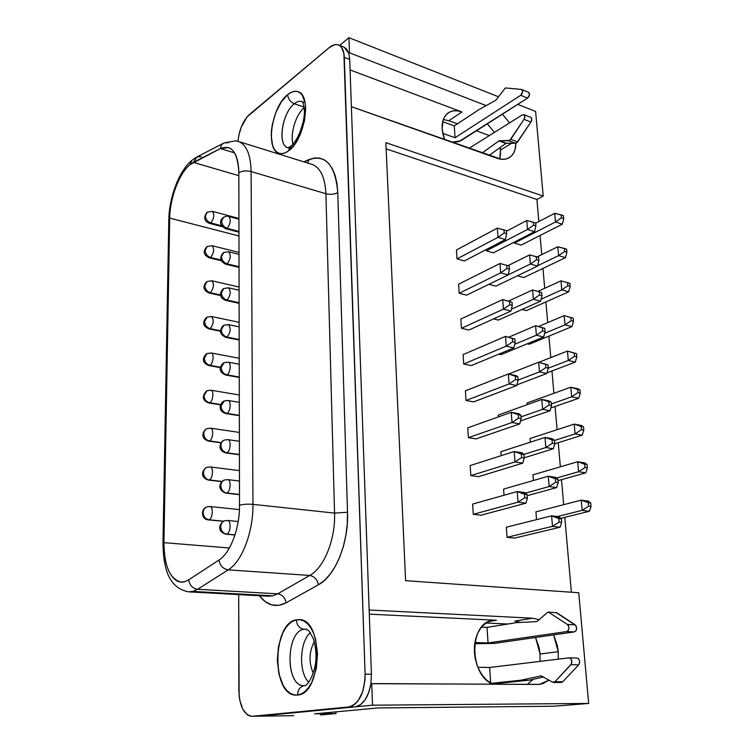 <?xml version="1.0" encoding="UTF-8"?>
<svg xmlns="http://www.w3.org/2000/svg" width="754" height="754" viewBox="0 0 754 754"><rect width="100%" height="100%" fill="white"/><g stroke="black" fill="none" stroke-linecap="round" stroke-linejoin="round"><path stroke-width="1.13" d="M313.278 673.256C308.659 662.568 308.989 652.04 314.277 641.682C308.989 652.04 308.659 662.568 313.278 673.256M308.754 682.247C298.396 672.398 299.508 641.777 310.375 632.663C299.508 641.777 298.396 672.398 308.754 682.247M304.211 685.678L303.956 685.688C285.21 686.592 285.577 631.362 304.013 629.251L306.906 629.354L304.013 629.251C299.451 628.525 296.897 625.386 296.341 619.835C296.897 625.386 299.451 628.525 304.013 629.251L306.897 629.204M297.576 695.037L293.617 694.764L289.819 693.039L286.341 689.967L283.297 685.669L278.923 674.142L277.293 660.24L278.584 645.961L282.618 633.332L285.493 628.223L288.82 624.171L292.467 621.334L296.331 619.835L299.065 619.628C323.513 618.28 322.505 694.132 297.576 695.037L296.294 695.103C271.459 696.291 272.034 622.927 296.331 619.835L300.243 619.75L304.069 621.107L307.651 623.86L310.865 627.922L313.56 633.162L315.624 639.383L317.538 653.765L316.256 668.77L311.958 681.955L308.886 687.167L305.361 691.182L301.543 693.831L297.576 695.037C297.868 689.74 300.101 686.621 304.286 685.669C301.034 686.263 298.886 688.487 297.858 692.351M299.178 619.637L296.331 619.835C272.053 622.927 271.478 696.291 296.313 695.103L296.529 695.103M286.256 146.983C277.529 141.686 283.052 112.054 294.305 103.741L304.05 107.096L294.305 103.741C297.17 101.47 299.809 100.763 302.222 101.63C302.279 102.619 303.07 100.584 304.277 109.076C305.436 119.471 299.31 139.339 290.705 146.276L288.82 148.896M290.167 146.691L287.717 147.756C277.284 145.088 282.184 112.648 294.305 103.741C290.337 101.969 288.122 98.944 287.651 94.665C271.497 106.823 265.163 150.282 279.187 153.345L278.952 153.269C265.172 149.763 271.619 106.719 287.642 94.655C291.468 91.545 295.002 90.584 298.226 91.752C311.977 95.362 304.72 140.018 288.565 150.809L285.191 152.817L281.949 153.646L278.971 153.269L276.36 151.724L274.22 149.085L272.628 145.456L271.233 135.843L271.497 130.206L272.373 124.287L275.851 112.469L281.195 102.082L287.642 94.655L290.987 92.44L294.258 91.357L297.312 91.46L300.035 92.78L302.316 95.258L305.191 103.336L305.662 108.614L304.531 120.64L300.846 132.949L298.226 138.576L295.219 143.562L288.565 150.809C285.059 153.42 281.845 154.231 278.942 153.26L278.952 153.269C265.182 149.763 271.628 106.729 287.651 94.665L287.651 94.665C288.122 98.944 290.337 101.969 294.305 103.741C297.858 100.961 300.987 100.527 303.683 102.459M288.584 150.8L290.695 146.285M298.103 91.705C294.908 90.612 291.43 91.602 287.651 94.665C291.43 91.602 294.908 90.612 298.103 91.705M540.835 675.838L541.391 675.961L540.835 675.838M541.136 675.867L521.052 680.193L491.061 683.369L521.052 680.193L528.761 680.249L521.052 680.193L541.136 675.867M556 612.493L575.858 625.528L576.678 628.836L575.896 630.928L574.36 631.909L494.492 643.379L474.69 643.746L494.492 643.379L574.36 631.909C577.121 630.156 577.375 627.799 575.151 624.84L557.008 612.832L548.356 612.069L567.423 624.472C569.647 627.451 569.383 629.816 566.631 631.579L488.045 642.964L487.027 627.366L481.561 627.13L487.027 627.366L516.839 622.597L536.499 621.645L516.839 622.597L487.027 627.366L488.045 642.964L474.869 642.54L488.045 642.964L566.631 631.579L574.36 631.909L566.631 631.579L568.158 630.589L568.94 628.497L568.657 626.131L567.423 624.472L575.151 624.84L567.423 624.472L548.356 612.069M505.369 87.945L521.429 89.424L505.369 87.945L495.783 100.273L479.356 109.377L454.266 125.89L442.673 121.658L454.266 125.89L479.356 109.377L495.783 100.273L505.369 87.945M523.889 114.636L522.39 114.853L469.026 148.321L522.39 114.853L523.776 114.589L524.85 116.427L524.002 119.349L509.751 140.404L499.025 140.828L482.522 152.732L489.384 155.164L482.136 152.968L498.95 140.885L505.849 143.411L499.025 140.828L505.925 143.354L499.497 140.687L508.686 140.772L515.613 143.317L517.659 141.931L510.731 139.367L524.002 119.349L530.929 122.025C532.088 119.848 532.051 118.284 530.816 117.332L523.889 114.636C525.123 115.588 525.161 117.153 524.002 119.349L530.929 122.025L517.659 141.931L510.731 139.367L508.686 140.772L515.613 143.317L506.386 143.213L499.497 140.687L505.925 143.354L516.679 142.958L530.929 122.025L531.777 119.123L530.741 117.304M227.463 520.458L227.51 520.467C231.403 520.514 230.667 533.172 226.7 534.124L235.003 534.859L226.7 534.124C223.061 533.389 221.063 530.939 220.715 526.773C220.875 523.672 222.223 521.664 224.777 520.741L226.718 520.562M227.633 479.61L227.689 479.619C231.431 479.751 230.601 491.891 226.756 493.012L239.499 494.436L226.756 493.012C223.156 492.202 221.186 489.761 220.828 485.68C220.969 482.796 222.204 480.892 224.551 479.959L226.775 479.742M227.793 439.62L227.859 439.629C231.45 439.846 230.535 451.505 226.813 452.777L239.414 454.474L226.813 452.777C223.25 451.9 221.299 449.459 220.95 445.454C221.063 442.786 222.194 440.986 224.343 440.044L226.831 439.789M227.953 400.478L228.019 400.487C231.469 400.77 230.479 411.976 226.869 413.39L239.065 415.303L226.869 413.39C223.344 412.457 221.412 410.016 221.063 406.095L224.164 400.968L226.888 400.676M221.601 221.111L223.58 217.237L221.601 221.111C221.93 224.692 223.768 227.095 227.114 228.311C223.768 227.095 221.93 224.692 221.601 221.111M238.961 232.185L225.569 228.698L227.114 228.311L225.569 228.698C219.838 225.21 218.99 221.535 223.014 217.661M238.961 231.403L227.114 228.311L238.961 231.403M221.497 256.605L223.655 252.515L221.497 256.605C221.827 260.253 223.684 262.656 227.067 263.834C223.684 262.656 221.827 260.253 221.497 256.605M238.792 267.34L225.597 264.164L227.067 263.834L225.597 264.164C220.187 261.365 219.339 257.614 223.071 252.929M238.49 266.586L227.067 263.834L238.49 266.586M221.393 292.825L223.759 288.499L221.393 292.825C221.733 296.539 223.608 298.961 227.02 300.073C223.608 298.961 221.733 296.539 221.393 292.825M238.387 303.174L225.635 300.365L227.02 300.073L225.635 300.365C217.755 297.019 220.517 291.619 223.146 288.895M238.283 302.552L227.02 300.073L238.283 302.552M228.245 324.588L228.321 324.597C231.158 328.122 230.715 332.278 226.973 337.066L238.302 339.328L225.672 337.321L226.973 337.066C223.514 336.001 221.629 333.579 221.29 329.8L223.872 325.219L226.982 324.87M209.829 506.537L209.876 506.537C213.542 506.603 212.76 518.79 209.009 519.779L223.674 521.184L209.009 519.779C205.446 519.035 203.495 516.65 203.156 512.616C203.316 509.685 204.607 507.762 207.03 506.848L209.094 506.641M210.168 466.943L210.225 466.952C213.75 467.094 212.882 478.799 209.254 479.949L222.1 481.467L209.254 479.949C205.719 479.139 203.787 476.754 203.457 472.796C203.599 470.081 204.777 468.253 206.992 467.329L209.329 467.084M210.507 428.178L210.564 428.178C213.957 428.395 213.014 439.657 209.489 440.939L221.214 442.579L209.489 440.939C205.993 440.072 204.08 437.688 203.759 433.804C203.872 431.279 204.947 429.554 206.982 428.63L209.565 428.347M210.828 390.195L210.884 390.204C214.155 390.478 213.146 401.317 209.716 402.74L220.705 404.512L209.716 402.74C206.257 401.807 204.362 399.432 204.042 395.614L206.992 390.723L209.791 390.393M205.399 215.889L207.293 212.176L205.399 215.889C205.71 219.376 207.51 221.714 210.8 222.92C207.51 221.714 205.71 219.376 205.399 215.889M222.383 226.709L209.329 223.297L210.8 222.92L209.329 223.297C204.296 221.271 203.439 217.699 206.737 212.6M221.704 225.766L210.8 222.92L221.704 225.766M205.145 250.413L207.199 246.492L205.145 250.413C205.456 253.957 207.265 256.313 210.592 257.463C207.265 256.313 205.456 253.957 205.145 250.413M221.337 260.743L209.188 257.802L210.592 257.463L209.188 257.802C201.554 254.202 204.513 249.565 206.624 246.907M221.026 259.989L210.592 257.463L221.026 259.989M204.871 285.625L207.124 281.478L204.871 285.625C205.192 289.234 207.02 291.591 210.375 292.693C207.02 291.591 205.192 289.234 204.871 285.625M220.752 295.587L209.056 292.995L210.375 292.693L209.056 292.995C201.252 289.451 204.136 284.663 206.53 281.883M220.63 294.974L210.375 292.693L220.63 294.974M204.607 321.553L207.067 317.17L204.607 321.553C204.918 325.228 206.775 327.594 210.159 328.64C206.775 327.594 204.918 325.228 204.607 321.553M220.451 331.223L208.915 328.895L210.159 328.64L208.915 328.895C201.026 325.464 203.684 320.412 206.455 317.557M220.441 330.723L210.159 328.64L220.441 330.723M211.139 352.976L211.205 352.985C214.334 353.315 213.269 363.767 209.942 365.313L220.47 367.226L209.942 365.313C206.521 364.323 204.645 361.948 204.325 358.207L207.02 353.569L210.017 353.221M228.104 362.137L228.17 362.146C231.487 362.495 230.432 373.287 226.916 374.832L238.556 376.906L226.916 374.832C223.429 373.833 221.516 371.402 221.176 367.547L224.004 362.702L226.935 362.372M168.811 219.923L169.707 218.085L163.938 542.663C163.26 566.471 172.826 585.472 184.787 581.673L188.688 579.845C189.603 585.302 192.581 588.45 197.614 589.279C192.581 588.45 189.603 585.302 188.688 579.845L218.999 560.034C219.998 565.66 223.071 568.931 228.217 569.845C241.94 561.711 253.382 531.909 252.958 504.351L251.101 171.544L325.907 193.74L334.559 513.097L252.958 504.351C253.382 531.909 241.94 561.711 228.217 569.845L309.724 575.453L277.679 593.832L197.614 589.279L192.901 591.409L272.712 595.839L277.679 593.832L197.614 589.279L228.217 569.845L309.724 575.453C324.079 567.762 335.549 539.43 334.559 513.097L252.958 504.351C247.548 503.917 243.061 504.219 239.518 505.265C239.781 528.243 230.356 553.078 218.999 560.034L188.688 579.845L184.787 581.673L181.101 582.079C169.952 579.26 164.231 566.122 163.938 542.663L169.707 218.085L238.971 235.974L169.707 218.085C169.867 198.34 179.179 173.373 189.867 164.73L192.091 160.14L189.867 164.73L193.354 162.374L197.039 156.898L201.441 156.691M188.943 591.862L268.236 596.235L272.712 595.839L192.901 591.409L188.679 591.843C167.577 587.866 163.448 566.254 162.977 543.493L163.938 542.663L229.395 547.979L163.938 542.663L162.987 543.502M499.751 158.821L500.543 154.627L500.251 147.407L500.562 149.999L511.646 143.269L500.562 149.999L499.695 159M494.445 132.384L487.329 123.826L494.445 132.384M502.409 114.184L509.581 122.893L502.409 114.184M540.053 654.02L535.566 637.479L539.129 647.752L540.053 654.02L558.224 651.692L540.053 654.02L540.034 661.371L540.053 654.02M520.684 622.408L514.784 621.098L532.673 618.205L538.978 619.713L532.673 618.205L514.784 621.098L520.684 622.408M553.625 634.887L558.224 651.692L558.243 659.166L558.224 651.692L557.263 645.33L553.625 634.887M257.821 716.215L251.874 716.3C243.9 714.83 239.565 706.272 238.858 690.636L238.688 594.604L239.131 695.829L239.895 700.786L242.816 709.231L247.218 714.688L249.781 715.998L252.467 716.272L348.584 706.96L351.939 706.036L355.153 703.963L358.093 700.786L362.683 691.71L364.964 680.231L365.096 674.161L343.881 53.364L341.449 47.285L339.536 45.476L337.274 44.599L334.738 44.675L329.272 47.577L247.095 116.851L241.205 127.209L238.745 135.682L237.991 141.318C239.244 129.65 243.033 120.734 249.357 114.57L329.272 47.577C332.721 44.74 335.85 43.883 338.669 45.014C342.099 46.663 343.975 50.801 344.305 57.417L349.715 59.481L348.782 53.374L349.47 52.818L486.179 105.598L349.47 52.818L348.932 37.7L498.526 96.795L348.932 37.7L349.47 52.818L348.782 53.374L344.031 47.097L338.678 45.014M162.977 543.266L168.802 219.885L169.707 218.085C169.867 198.34 179.179 173.373 189.867 164.73L220.375 148.557C220.705 145.824 221.949 143.948 224.127 142.911C221.949 143.948 220.705 145.824 220.375 148.557L234.588 152.883L220.375 148.557L228.65 147.605C235.135 150.3 238.528 158.708 238.839 172.807L239.518 505.265C243.061 504.219 247.548 503.917 252.958 504.351L251.101 171.544C250.667 154.985 246.643 145.022 239.018 141.648L238.801 141.573C246.558 144.815 250.658 154.806 251.101 171.544L325.907 193.74C330.441 194.805 334.39 194.409 337.764 192.562C335.323 164.994 325.7 154.014 308.876 159.603L307.745 163.062L308.876 159.603L303.824 161.837L314.352 157.982L319.602 158.086L324.465 159.933L328.763 163.505L332.363 168.726L335.125 175.446L336.953 183.476L337.764 192.562L347.519 512.239L347.283 523.738L345.888 535.265L343.381 546.433L339.847 556.857L335.407 566.179L330.233 574.096L324.493 580.354L318.405 584.784L286.096 602.823L278.82 605.368L271.704 604.906L265.088 601.551L259.414 595.745C267.057 605.594 275.945 607.95 286.096 602.823C285.078 597.602 282.269 594.604 277.679 593.832L309.724 575.453C324.079 567.762 335.549 539.43 334.559 513.097L347.519 512.239C348.8 542.955 335.266 576.037 318.405 584.784C317.283 579.402 314.39 576.292 309.724 575.453C314.39 576.292 317.283 579.402 318.405 584.784L286.096 602.823C285.078 597.602 282.269 594.604 277.679 593.832L272.712 595.839L268.047 596.216M539.317 684.387L548.95 680.174L542.314 683.831L537.781 684.453L371.731 683.586L372.495 705.188L588.667 703.454L553.888 706.225L378.206 707.94L314.616 713.831L335.992 713.557L320.535 714.962L335.992 713.557L335.954 711.851L335.992 713.557L314.616 713.831L378.206 707.94L553.888 706.225L588.667 703.454L372.495 705.188L371.731 683.586L370.902 683.689L368.781 692.408L365.256 699.589L360.685 704.547L355.52 706.818L372.495 705.188L355.52 706.818C363.343 704.839 368.47 697.12 370.902 683.689L371.42 674.227L349.715 59.481L348.782 53.374L346.501 48.963L343.588 46.918M490.675 683.143L489.648 667.488L477.885 667.299L489.648 667.488L569.166 657.856C571.975 659.128 572.54 661.418 570.882 664.726L578.667 664.868C580.326 661.588 579.751 659.307 576.942 658.044L578.327 658.619L579.468 660.485L579.6 662.898L578.667 664.868L570.882 664.726L554.982 681.72L562.767 681.776L578.667 664.868L562.767 681.776L552.522 682.172L541.391 675.961L552.522 682.172L554.982 681.72L571.466 663.85L571.692 660.316L570.561 658.44L568.884 657.874L489.648 667.488L490.675 683.143M521.768 89.519L522.654 91.913L520.722 95.296L455.039 137.737L442.683 133.317L455.039 137.737L454.266 125.89L455.039 137.737L520.722 95.296L527.611 98.067L458.573 141.799L451.759 142.214L460.835 140.772L527.611 98.067C529.742 95.881 530.09 93.958 528.648 92.308L521.777 89.519C523.201 91.168 522.852 93.1 520.722 95.296L527.611 98.067L529.544 94.702L528.573 92.28M443.427 119.528L448.856 120.706L457.386 123.835L448.856 120.706L461.938 111.978L350.082 69.934L461.938 111.978L457.848 110.895L453.955 110.8L450.402 111.705L447.348 113.581L444.898 116.352L443.163 119.933L442.108 128.943L444.54 139.66C440.204 126.672 441.721 117.577 449.092 112.355C452.786 110.32 457.075 110.197 461.938 111.978L448.856 120.706L443.314 119.528M476.405 130.819L489.365 135.569L476.405 130.819M405.595 580.684L385.869 142.676L543.2 196.049L535.623 111.451L517.734 104.382L535.623 111.451L543.2 196.049L536.914 199.461L538.846 221.553L536.914 199.461L543.2 196.049L385.869 142.676L405.595 580.684L578.752 592.738L405.595 580.684M293.721 715.678L258.377 716.187M339.668 45.4L348.932 37.7L339.668 45.4M497.169 158.283L351.373 106.682L501.212 159.245L505.001 159.188L508.394 158.142L511.269 156.144L513.502 153.269L515.039 149.66L515.906 143.288C515.764 150.498 513.314 155.428 508.564 158.057C505.274 159.688 501.476 159.763 497.169 158.283M369.149 610.005L532.673 618.205L369.149 610.005M588.667 703.454L578.752 592.738L588.667 703.454M386.152 148.887L536.914 199.461L386.152 148.887M540.071 235.484L541.749 254.607L540.071 235.484M542.955 268.405L544.699 288.282L542.955 268.405M545.896 301.949L547.715 322.618L545.896 301.949M548.903 336.133L550.788 357.613L548.903 336.133M551.956 370.977L553.917 393.305L551.956 370.977M555.067 406.5L557.102 429.695L555.067 406.5M558.243 442.721L560.363 466.811L558.243 442.721M561.485 479.657L563.681 504.68L561.485 479.657M564.793 517.338L571.362 592.22L564.793 517.338M535.924 511.843L536.546 519.629L535.924 511.843L581.221 500.156L535.924 511.843M532.955 474.832L533.408 480.505L532.955 474.832L577.668 461.75L532.955 474.832M530.043 438.526L530.335 442.183L530.043 438.526L574.19 424.116L530.043 438.526M527.187 402.919L527.319 404.634L527.187 402.919L570.778 387.226L527.187 402.919M514.285 242.109L514.369 243.09L521.089 245.116L562.296 224.202L521.089 245.116L514.369 243.09L555.51 221.996L554.699 213.297L535.679 223.203L554.699 213.297L561.183 214.899L561.457 217.802L563.728 218.547L563.445 215.644L561.183 214.899L561.457 217.802L555.51 221.996L562.296 224.202L563.728 218.547L561.457 217.802L555.51 221.996L554.699 213.297L563.445 215.644L563.728 218.547L562.296 224.202L555.51 221.996L514.369 243.09L514.285 242.109M517.414 275.785L523.757 277.557L565.453 257.679L523.757 277.557L517.414 275.785M522.088 309.47L526.462 310.591L568.676 291.817L526.462 310.591L522.088 309.47M527.225 343.786L529.233 344.258L571.956 326.605L529.233 344.258L527.225 343.786M506.33 527.206L507.056 537.329L514.539 538.102L560.062 527.235L514.539 538.102L507.056 537.329L552.494 526.367L551.608 515.849L506.33 527.206L507.056 537.329L552.494 526.367L560.062 527.235L561.636 522.381L561.334 518.875L558.808 518.573L559.11 522.088L561.636 522.381L559.11 522.088L552.494 526.367L551.608 515.849L559.157 516.773L561.334 518.875L561.636 522.381L560.062 527.235L552.494 526.367L559.11 522.088L558.808 518.573L551.608 515.849L561.334 518.875L559.157 516.773L551.608 515.849L506.33 527.206M503.578 489.073L504.021 495.255L503.578 489.073L548.271 476.236L503.578 489.073M500.882 451.703L501.165 455.67L500.882 451.703L545.001 437.443L500.882 451.703M498.234 415.058L498.375 416.915L498.234 415.058L541.796 399.441L498.234 415.058M486.302 249.517L486.396 250.799L493.408 252.835L534.577 231.695L493.408 252.835L486.396 250.799L527.48 229.47L526.726 220.526L506.471 231.214L526.726 220.526L533.295 222.194L533.549 225.173L535.915 225.927L535.66 222.948L533.295 222.194L533.549 225.173L527.48 229.47L534.577 231.695L535.915 225.927L533.549 225.173L527.48 229.47L526.726 220.526L535.66 222.948L535.915 225.927L534.577 231.695L527.48 229.47L486.396 250.799L486.302 249.517M488.978 284.286L495.878 286.143L537.536 266.096L495.878 286.143L488.978 284.286M493.606 318.895L498.394 320.082L540.561 301.185L498.394 320.082L493.606 318.895M498.752 354.173L500.948 354.672L543.653 336.981L500.948 354.672L498.752 354.173M472.626 504.087L473.276 514.303L481.052 515.208L525.915 503.172L481.052 515.208L473.276 514.303L518.036 502.164L517.235 491.533L472.626 504.087L473.276 514.303L518.036 502.164L525.915 503.172L527.357 498.121L527.074 494.577L524.454 494.228L524.727 497.772L527.357 498.121L524.727 497.772L518.036 502.164L517.235 491.533L525.095 492.598L527.074 494.577L527.357 498.121L525.915 503.172L518.036 502.164L524.727 497.772L524.454 494.228L517.235 491.533L527.074 494.577L525.095 492.598L517.235 491.533L472.626 504.087M470.176 465.567L470.816 475.586L478.526 476.669L522.795 463.126L478.526 476.669L470.816 475.586L514.991 461.919L514.209 451.514L470.176 465.567L470.816 475.586L514.991 461.919L522.795 463.126L524.209 457.932L523.936 454.464L521.334 454.049L521.608 457.518L524.209 457.932L521.608 457.518L514.991 461.919L514.209 451.514L521.994 452.768L523.936 454.464L524.209 457.932L522.795 463.126L514.991 461.919L521.608 457.518L521.334 454.049L514.209 451.514L523.936 454.464L521.994 452.768L514.209 451.514L470.176 465.567M467.772 427.829L468.404 437.64L476.047 438.903L519.751 423.908L476.047 438.903L468.404 437.64L512.013 422.513L511.24 412.325L467.772 427.829L468.404 437.64L512.013 422.513L519.751 423.908L521.127 418.593L520.863 415.2L518.29 414.719L518.554 418.121L521.127 418.593L518.554 418.121L512.013 422.513L511.24 412.325L518.959 413.776L520.863 415.2L521.127 418.593L519.751 423.908L512.013 422.513L518.554 418.121L518.29 414.719L511.24 412.325L520.863 415.2L518.959 413.776L511.24 412.325L467.772 427.829M465.425 390.836L466.029 400.459L473.616 401.891L516.763 385.511L473.616 401.891L466.029 400.459L509.091 383.937L508.337 373.956L465.425 390.836L466.029 400.459L509.091 383.937L516.763 385.511L518.121 380.073L517.857 376.746L515.302 376.199L515.557 379.535L518.121 380.073L515.557 379.535L509.091 383.937L508.337 373.956L515.99 375.586L517.857 376.746L518.121 380.073L516.763 385.511L509.091 383.937L515.557 379.535L515.302 376.199L508.337 373.956L517.857 376.746L515.99 375.586L508.337 373.956L465.425 390.836M456.453 249.989L457.018 258.886L464.351 260.941L505.416 239.574L464.351 260.941L457.018 258.886L497.998 237.331L497.301 228.142L456.453 249.989L457.018 258.886L497.998 237.331L505.416 239.574L506.66 233.693L506.424 230.63L503.955 229.866L504.19 232.939L506.66 233.693L504.19 232.939L497.998 237.331L497.301 228.142L503.955 229.866L504.19 232.939L497.998 237.331L505.416 239.574L506.66 233.693L506.424 230.63L497.301 228.142L456.453 249.989M458.63 284.183L459.205 293.249L466.603 295.153L508.168 274.956L466.603 295.153L459.205 293.249L500.684 272.873L499.977 263.495L458.63 284.183L459.205 293.249L500.684 272.873L508.168 274.956L509.44 269.178L509.195 266.049L506.697 265.342L506.942 268.471L509.44 269.178L506.942 268.471L500.684 272.873L499.977 263.495L506.697 265.342L506.942 268.471L500.684 272.873L508.168 274.956L509.44 269.178L509.195 266.049L499.977 263.495L458.63 284.183M460.854 319.036L461.439 328.282L468.894 330.035L510.976 311.063L468.894 330.035L461.439 328.282L503.427 309.14L502.701 299.564L460.854 319.036L461.439 328.282L503.427 309.14L510.976 311.063L512.277 305.389L512.023 302.194L509.506 301.543L509.761 304.739L512.277 305.389L509.761 304.739L503.427 309.14L502.701 299.564L512.023 302.194L512.277 305.389L510.976 311.063L503.427 309.14L509.761 304.739L509.506 301.543L502.701 299.564L512.023 302.194L502.701 299.564L460.854 319.036M463.116 354.587L463.71 364.012L471.231 365.615L513.842 347.905L471.231 365.615L463.71 364.012L506.226 346.152L505.491 336.378L463.116 354.587L463.71 364.012L506.226 346.152L513.842 347.905L515.161 342.344L514.907 339.083L512.371 338.489L512.626 341.751L515.161 342.344L512.626 341.751L506.226 346.152L513.842 347.905L515.161 342.344L514.907 339.083L512.371 338.489L512.626 341.751L506.226 346.152L505.491 336.378L514.907 339.083L505.491 336.378L512.371 338.489L505.491 336.378L463.116 354.587M486.189 623.03L507.96 624.02L486.189 623.03M527.225 684.396L533.417 679.241L527.225 684.396M539.355 684.387L370.902 683.689L371.42 674.227L365.096 674.161C364.597 693.115 359.093 704.048 348.584 706.96L354.898 706.903L258.443 716.187L354.898 706.903L348.584 706.96L252.467 716.272L258.443 716.187L251.874 716.3M489.374 621.39L496.434 620.222L369.3 614.171L496.434 620.222L489.374 621.39M493.144 620.382C469.318 621.852 468.338 674.048 492.645 684.217L487.065 680.466L483.088 676.234L479.714 671.079L477.075 665.216L475.274 658.873L474.398 652.314L474.464 645.801L475.472 639.59L477.376 633.935L480.091 629.053L483.502 625.113L487.47 622.276L491.834 620.627L496.434 620.222L492.513 620.485M371.42 674.227L365.096 674.161L344.305 57.417L349.715 59.481L371.42 674.227M311.43 164.202L312.476 164.542C320.648 168.048 325.125 177.774 325.907 193.74C330.441 194.805 334.39 194.409 337.764 192.562L347.519 512.239L334.559 513.097L325.907 193.74C325.106 177.605 320.544 167.84 312.241 164.457L311.506 164.231M223.41 143.279L197.096 156.87L193.354 162.374L238.848 175.673L193.354 162.374L220.375 148.557C231.638 144.221 237.793 152.299 238.839 172.807C242.072 170.8 246.162 170.376 251.101 171.544C246.162 170.376 242.072 170.8 238.839 172.807L239.518 505.265C239.781 528.243 230.356 553.078 218.999 560.034C219.998 565.66 223.071 568.931 228.217 569.845L197.614 589.279L192.901 591.409L188.5 591.833M312.241 164.457L238.801 141.573L235.578 140.819L224.174 142.883L228.613 142.732M228.17 362.146L224.004 362.702L221.176 367.547C221.516 371.402 223.429 373.833 226.916 374.832C230.432 373.287 231.487 362.495 228.17 362.146L239.235 364.201M211.205 352.985L207.02 353.569L204.325 358.207C204.645 361.948 206.521 364.323 209.942 365.313C213.269 363.767 214.334 353.315 211.205 352.985L239.216 358.282M211.44 316.501L211.506 316.52C214.183 319.922 213.74 323.956 210.159 328.64C213.74 323.956 214.183 319.922 211.506 316.52L239.15 322.307M211.733 280.752L211.808 280.771C214.353 284.07 213.872 288.047 210.375 292.693C213.872 288.047 214.353 284.07 211.808 280.771L239.075 287.02M212.015 245.7L212.091 245.719C214.513 248.933 214.013 252.844 210.592 257.463C214.013 252.844 214.513 248.933 212.091 245.719L239.009 252.42M212.289 211.327L212.364 211.356C214.664 214.475 214.145 218.33 210.8 222.92C214.145 218.33 214.664 214.475 212.364 211.356L238.933 218.472M210.884 390.204L206.992 390.723L204.042 395.614C204.362 399.432 206.257 401.807 209.716 402.74C213.146 401.317 214.155 390.478 210.884 390.204L239.291 394.983M210.564 428.178L206.982 428.63C204.947 429.554 203.872 431.279 203.759 433.804C204.08 437.688 205.993 440.072 209.489 440.939C213.014 439.657 213.957 428.395 210.564 428.178L239.367 432.419M210.225 466.952L206.992 467.329C204.777 468.253 203.599 470.081 203.457 472.796C203.787 476.754 205.719 479.139 209.254 479.949C212.882 478.799 213.75 467.094 210.225 466.952L239.452 470.619M209.876 506.537L207.03 506.848C204.607 507.762 203.316 509.685 203.156 512.616C203.495 516.65 205.446 519.035 209.009 519.779C212.76 518.79 213.542 506.603 209.876 506.537L239.433 509.591M228.321 324.597L223.872 325.219L221.29 329.8C221.629 333.579 223.514 336.001 226.973 337.066C230.715 332.278 231.158 328.122 228.321 324.597L239.159 326.84M228.377 287.802L228.453 287.811C231.158 291.233 230.677 295.323 227.02 300.073C230.677 295.323 231.158 291.233 228.453 287.811L239.084 290.233M228.509 251.751L228.585 251.77C231.148 255.097 230.649 259.112 227.067 263.834C230.649 259.112 231.148 255.097 228.585 251.77L239.009 254.352M228.632 216.417L228.707 216.436C231.148 219.668 230.611 223.627 227.114 228.311C230.611 223.627 231.148 219.668 228.707 216.436L238.933 219.178M228.019 400.487L224.164 400.968L221.063 406.095C221.412 410.016 223.344 412.457 226.869 413.39C230.479 411.976 231.469 400.77 228.019 400.487L239.31 402.334M227.859 439.629L224.343 440.044C222.194 440.986 221.063 442.786 220.95 445.454C221.299 449.459 223.25 451.9 226.813 452.777C230.535 451.505 231.45 439.846 227.859 439.629L239.386 441.269M227.689 479.619L224.551 479.959C222.204 480.892 220.969 482.796 220.828 485.68C221.186 489.761 223.156 492.202 226.756 493.012C230.601 491.891 231.431 479.751 227.689 479.619L239.47 481.024M227.51 520.467L224.777 520.741C222.223 521.664 220.875 523.672 220.715 526.773C221.063 530.939 223.061 533.389 226.7 534.124C230.667 533.172 231.403 520.514 227.51 520.467L238.198 521.495M576.848 356.821L576.546 353.683L574.218 353.136L574.51 356.274L576.848 356.821L574.51 356.274L568.309 360.478L567.442 351.072L538.931 362.269L567.442 351.072L576.546 353.683L576.848 356.821L575.302 362.09L546.97 372.872L575.302 362.09L576.848 356.821M548.243 368.188L568.309 360.478L575.302 362.09L568.309 360.478L567.442 351.072L574.218 353.136L574.51 356.274L568.309 360.478L548.243 368.188M548.252 368.141L547.969 364.908L545.538 364.361L545.811 367.594L548.252 368.141L545.811 367.594L539.478 371.892L538.667 362.212L508.63 374.022L538.667 362.212L547.969 364.908L548.252 368.141L546.801 373.494L516.933 384.851L546.801 373.494L548.252 368.141M518.111 380.101L539.478 371.892L546.801 373.494L539.478 371.892L538.667 362.212L545.538 364.361L545.811 367.594L539.478 371.892L518.111 380.101M567.442 351.072L576.546 353.683L567.442 351.072M538.667 362.212L547.969 364.908L538.667 362.212M545.076 331.515L544.803 328.348L542.38 327.745L542.654 330.921L545.076 331.515L542.654 330.921L536.386 335.219L535.585 325.728L508.827 337.17L535.585 325.728L544.803 328.348L545.076 331.515L543.653 336.981L545.076 331.515M514.699 344.295L536.386 335.219L543.653 336.981L536.386 335.219L535.585 325.728L542.38 327.745L542.654 330.921L536.386 335.219L514.699 344.295M535.585 325.728L544.803 328.348L535.585 325.728M541.966 295.615L541.692 292.514L539.289 291.864L539.562 294.965L541.966 295.615L539.562 294.965L533.361 299.263L532.578 289.97L508.498 301.072L532.578 289.97L541.692 292.514L541.966 295.615L540.561 301.185L541.966 295.615M511.401 309.206L533.361 299.263L540.561 301.185L533.361 299.263L532.578 289.97L539.289 291.864L539.562 294.965L533.361 299.263L511.401 309.206M532.578 289.97L541.692 292.514L532.578 289.97M538.912 260.432L538.648 257.387L536.264 256.68L536.528 259.725L538.912 260.432L536.528 259.725L530.392 264.023L529.619 254.909L507.866 265.672L529.619 254.909L536.264 256.68L536.528 259.725L530.392 264.023L537.536 266.096L538.912 260.432L537.536 266.096L530.392 264.023L529.619 254.909L538.648 257.387L538.912 260.432M508.205 274.805L530.392 264.023L508.205 274.805M551.494 405.511L551.212 402.221L548.752 401.731L549.035 405.03L551.494 405.511L549.035 405.03L542.635 409.328L541.796 399.441L549.166 400.921L551.212 402.221L551.494 405.511L550.015 410.751L520.524 420.949L550.015 410.751L551.494 405.511M520.995 416.877L542.635 409.328L550.015 410.751L542.635 409.328L541.796 399.441L548.752 401.731L549.035 405.03L542.635 409.328L520.995 416.877M541.796 399.441L549.166 400.921L551.212 402.221L541.796 399.441M554.803 443.663L554.51 440.298L552.032 439.874L552.324 443.239L554.803 443.663L552.324 443.239L545.849 447.537L545.001 437.443L552.428 438.743L554.51 440.298L554.803 443.663L553.295 448.781L524.2 457.81L553.295 448.781L554.803 443.663M523.889 454.426L545.849 447.537L553.295 448.781L545.849 447.537L545.001 437.443L552.032 439.874L552.324 443.239L545.849 447.537L523.889 454.426M545.001 437.443L552.428 438.743L554.51 440.298L545.001 437.443M558.186 482.607L557.885 479.176L555.387 478.809L555.689 482.249L558.186 482.607L555.689 482.249L549.138 486.537L548.271 476.236L555.755 477.348L557.885 479.176L558.186 482.607L556.64 487.602L527.159 495.698L556.64 487.602L558.186 482.607M525.576 493.078L549.138 486.537L556.64 487.602L549.138 486.537L548.271 476.236L555.387 478.809L555.689 482.249L549.138 486.537L525.576 493.078M548.271 476.236L555.755 477.348L557.885 479.176L548.271 476.236M573.464 321.232L573.172 318.16L570.863 317.557L571.155 320.638L573.464 321.232L571.155 320.638L565.01 324.842L564.162 315.615L538.629 326.482L564.162 315.615L573.172 318.16L573.464 321.232L571.956 326.605L573.464 321.232M544.595 333.353L565.01 324.842L571.956 326.605L565.01 324.842L564.162 315.615L570.863 317.557L571.155 320.638L565.01 324.842L544.595 333.353M564.162 315.615L573.172 318.16L564.162 315.615M570.156 286.341L569.873 283.325L567.574 282.675L567.856 285.691L570.156 286.341L567.856 285.691L561.787 289.894L560.948 280.846L537.875 291.412L560.948 280.846L567.574 282.675L567.856 285.691L561.787 289.894L568.676 291.817L570.156 286.341L568.676 291.817L561.787 289.894L560.948 280.846L569.873 283.325L570.156 286.341M541.061 299.206L561.787 289.894L541.061 299.206M566.914 252.119L566.631 249.159L564.35 248.462L564.633 251.421L566.914 252.119L564.633 251.421L558.62 255.615L557.79 246.747L537.036 256.916L557.79 246.747L564.35 248.462L564.633 251.421L558.62 255.615L565.453 257.679L566.914 252.119L565.453 257.679L558.62 255.615L557.79 246.747L566.631 249.159L566.914 252.119M537.63 265.719L558.62 255.615L537.63 265.719M580.288 393.117L579.986 389.912L577.639 389.422L577.941 392.617L580.288 393.117L577.941 392.617L571.673 396.821L570.778 387.226L577.818 388.725L579.986 389.912L580.288 393.117L578.714 398.272L550.797 407.98L578.714 398.272L580.288 393.117M551.362 403.956L571.673 396.821L578.714 398.272L571.673 396.821L570.778 387.226L577.639 389.422L577.941 392.617L571.673 396.821L551.362 403.956M570.778 387.226L577.818 388.725L579.986 389.912L570.778 387.226M583.803 430.138L583.492 426.877L581.127 426.434L581.438 429.705L583.803 430.138L581.438 429.705L575.095 433.899L574.19 424.116L581.277 425.445L583.492 426.877L583.803 430.138L582.201 435.181L554.765 443.814L582.201 435.181L583.803 430.138M554.529 440.44L575.095 433.899L582.201 435.181L575.095 433.899L574.19 424.116L581.127 426.434L581.438 429.705L575.095 433.899L554.529 440.44M574.19 424.116L581.277 425.445L583.492 426.877L574.19 424.116M587.385 467.923L587.074 464.587L584.689 464.21L585 467.546L587.385 467.923L585 467.546L578.591 471.74L577.668 461.75L584.812 462.899L587.074 464.587L587.385 467.923L585.754 472.843L558.017 480.628L585.754 472.843L587.385 467.923M556.509 477.998L578.591 471.74L585.754 472.843L578.591 471.74L577.668 461.75L584.689 464.21L585 467.546L578.591 471.74L556.509 477.998M577.668 461.75L584.812 462.899L587.074 464.587L577.668 461.75M591.042 506.481L590.721 503.078L588.318 502.758L588.638 506.16L591.042 506.481L588.638 506.16L582.163 510.354L581.221 500.156L588.422 501.127L590.721 503.078L591.042 506.481L589.374 511.278L560.769 518.328L589.374 511.278L591.042 506.481M557.3 516.547L582.163 510.354L589.374 511.278L582.163 510.354L581.221 500.156L588.318 502.758L588.638 506.16L582.163 510.354L557.3 516.547M581.221 500.156L588.422 501.127L590.721 503.078L581.221 500.156M489.384 155.164L505.849 143.411L489.384 155.164M492.117 683.953L528.761 680.249L543.361 677.064L528.761 680.249L492.117 683.953M537.121 621.371L547.951 612.088L537.121 621.371M553.53 682.436L561.24 682.483L562.767 681.776L561.183 682.483M304.145 107.728C295.851 114.485 289.979 133.722 292.976 144.089C289.979 133.722 295.851 114.485 304.145 107.728M303.325 121.488L299.951 132.478L303.325 121.488M304.286 685.669L305.059 685.622M303.381 685.659C285.021 685.329 285.907 631.296 304.013 629.251M296.341 619.835C272.467 622.842 271.242 694.67 295.587 695.084M305.954 629.1L309.008 630.957L313.212 638.318C314.983 644.595 315.907 649.957 315.992 654.425C316.699 672.86 306.755 687.101 304.352 685.659M239.499 496.603L239.518 503.578M239.414 455.246L239.433 462.117M239.338 414.775L239.348 421.561M239.254 375.172L239.272 381.882M238.952 224.852L238.961 231.346M239.027 261.27L239.037 267.802M239.103 298.443L239.112 305.021M224.23 520.929C219.471 523.257 216.379 531.457 225.964 534.209L234.956 535.001M223.957 480.204C221.082 481.043 215.484 489.167 225.898 493.125L239.499 494.643M223.731 440.327C221.393 440.93 215.748 449.836 225.832 452.918L239.414 454.747M223.533 401.288C221.912 401.552 215.729 410.242 225.776 413.569L238.924 415.624M223.25 325.605C218.943 330.506 219.753 334.408 225.672 337.321L238.292 339.837M206.464 507.065C200.253 509.6 201.601 519.581 208.274 519.874L223.42 521.325M206.398 467.593C203.589 468.592 198.547 477.103 208.396 480.072L221.902 481.665M206.37 428.932C204.4 429.469 198.604 437.895 208.528 441.09L221.054 442.843M206.37 391.053C201.733 396.566 202.496 400.525 208.66 402.928L220.583 404.841M239.178 336.397L239.188 343.042M206.398 353.937C203.212 356.915 200.8 362.269 208.783 365.53L220.394 367.641M223.373 363.06C219.819 366.246 217.652 371.788 225.719 375.04L238.471 377.311M192.1 160.14L196.332 157.266M449.092 112.355L447.669 113.307M191.412 160.715C178.613 171.695 169.226 197.784 168.811 219.376M207.067 317.17L211.506 316.52M207.124 281.478L211.808 280.771M207.199 246.492L212.091 245.719M207.293 212.176L212.364 211.356M223.759 288.499L228.453 287.811M223.655 252.515L228.585 251.77M223.58 217.237C226.153 216.144 227.859 215.88 228.707 216.436M576.942 658.044L569.195 657.856"/></g></svg>
